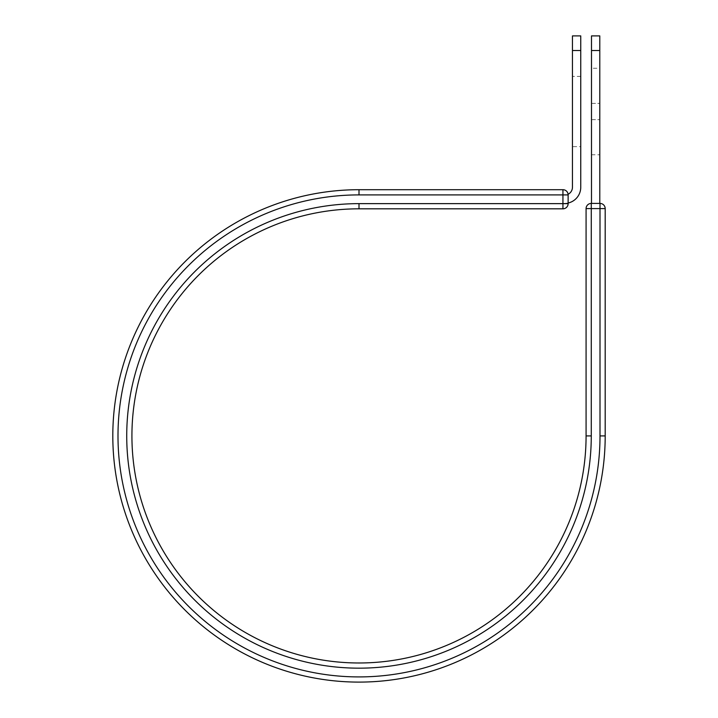 <?xml version="1.0" encoding="UTF-8"?>
<svg xmlns="http://www.w3.org/2000/svg" width="718" height="718" viewBox="0 0 718 718"><rect width="100%" height="100%" fill="white"/><g stroke="black" fill="none" stroke-linecap="round" stroke-linejoin="round"><path stroke-width="0.54" stroke-dasharray="3.59 2.69" d="M599.79 68.255L599.79 154.756L599.79 68.255L591.488 68.255L591.488 154.756L591.488 68.255M580.754 146.625L580.754 76.386L580.754 146.625L572.452 146.625L572.452 76.386L572.452 146.625M580.754 76.386L572.452 76.386M580.754 35.9L580.754 187.227A16.191 16.191 0 0 1 568.126 203.023L568.126 194.901A5.188 5.188 0 0 0 568.091 194.282A5.188 5.188 0 0 1 568.126 194.901A5.188 5.188 0 0 0 562.939 189.705L562.939 208.821A5.188 5.188 0 0 0 568.126 203.634L568.126 194.901L359 194.901L359 189.705A246.193 246.193 0 0 0 112.807 435.907A246.193 246.193 0 0 0 359 682.1A246.193 246.193 0 0 0 605.193 435.907L600.006 435.907A241.006 241.006 0 0 1 359 676.912A241.006 241.006 0 0 1 117.994 435.907A241.006 241.006 0 0 1 359 194.901M572.452 35.9L572.452 187.227A7.889 7.889 0 0 1 568.091 194.282M580.754 50.511L572.452 50.511M568.126 203.023L564.563 203.418L568.126 203.023A16.191 16.191 0 0 1 564.563 203.418A16.191 16.191 0 0 0 568.126 203.023L568.126 194.901M359 208.821A227.076 227.076 0 0 0 131.924 435.907A227.076 227.076 0 0 0 359 662.983A227.076 227.076 0 0 0 586.076 435.907A227.076 227.076 0 0 1 359 662.983A227.076 227.076 0 0 1 131.924 435.907A227.076 227.076 0 0 1 359 208.821L359 203.634L568.126 203.634M599.79 203.418L591.488 203.418L599.79 203.418L599.79 50.511L591.488 50.511L591.488 35.9M599.79 35.9L599.79 50.511M591.488 203.418L591.488 50.511M586.076 435.907L591.273 435.907L591.273 203.418A5.188 5.188 0 0 0 586.076 208.606L605.193 208.606A5.188 5.188 0 0 0 600.006 203.418L600.006 435.907M591.488 103.374L599.79 103.374L591.488 103.374M591.273 435.907A232.273 232.273 0 0 1 359 668.171A232.273 232.273 0 0 1 126.727 435.907A232.273 232.273 0 0 1 359 203.634M591.488 119.637L599.79 119.637L591.488 119.637M591.488 154.756L599.79 154.756"/><path stroke-width="1.08" d="M580.754 50.511L572.452 50.511L572.452 35.9L580.754 35.9L580.754 187.227A16.191 16.191 0 0 1 568.126 203.023M572.452 50.511L572.452 187.227A7.889 7.889 0 0 1 568.091 194.282M359 189.705A246.193 246.193 0 0 0 112.807 435.907A246.193 246.193 0 0 0 359 682.1A246.193 246.193 0 0 0 605.193 435.907L605.193 208.606L605.193 435.907A246.193 246.193 0 0 1 359 682.1A246.193 246.193 0 0 1 112.807 435.907A246.193 246.193 0 0 1 359 189.705L359 194.901L568.126 194.901L568.126 203.634A5.188 5.188 0 0 1 562.939 208.821L562.939 189.705L359 189.705L562.939 189.705A5.188 5.188 0 0 1 568.126 194.901A5.188 5.188 0 0 0 562.939 189.705M359 203.634A232.273 232.273 0 0 0 126.727 435.907A232.273 232.273 0 0 0 359 668.171A232.273 232.273 0 0 0 591.273 435.907L586.076 435.907A227.076 227.076 0 0 1 359 662.983A227.076 227.076 0 0 1 131.924 435.907A227.076 227.076 0 0 1 359 208.821L562.939 208.821A5.188 5.188 0 0 0 568.126 203.634L359 203.634L359 208.821L562.939 208.821M586.076 435.907L586.076 208.606L586.076 435.907M586.076 208.606A5.188 5.188 0 0 1 591.273 203.418L600.006 203.418L591.273 203.418A5.188 5.188 0 0 0 586.076 208.606L605.193 208.606A5.188 5.188 0 0 0 600.006 203.418L600.006 435.907A241.006 241.006 0 0 1 359 676.912A241.006 241.006 0 0 1 117.994 435.907A241.006 241.006 0 0 1 359 194.901M599.79 50.511L591.488 50.511L591.488 35.9L599.79 35.9L599.79 203.418M591.488 203.418L591.488 50.511M605.193 435.907L600.006 435.907M591.273 435.907L591.273 203.418M605.193 208.606A5.188 5.188 0 0 0 600.006 203.418"/></g></svg>
